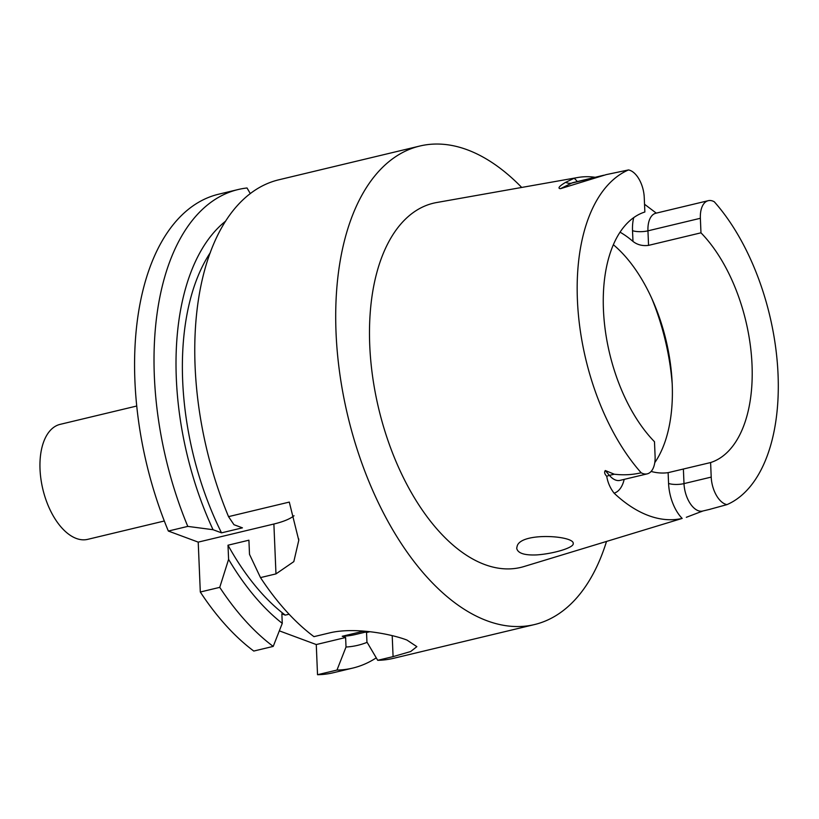 <?xml version="1.0" encoding="UTF-8"?>
<svg xmlns="http://www.w3.org/2000/svg" width="819" height="819" viewBox="0 0 819 819"><rect width="100%" height="100%" fill="white"/><g stroke="black" fill="none" stroke-linecap="round" stroke-linejoin="round"><path stroke-width="1.23" d="M606.49 541.523A246.038 132.924 -103.5 0 1 534.428 624.58L393.509 658.322A246.038 132.924 76.5 0 1 377.713 660.309L366.932 642.014L366.543 632.514L363.155 631.265L342.24 636.271L345.618 637.52L346.017 647.02A225.061 121.591 76.5 0 0 367.117 642.331M346.017 647.02L336.978 670.065A246.038 132.924 76.5 0 0 352.774 668.079A246.038 132.924 76.5 0 0 376.269 657.852M352.774 668.079L333.323 672.737A246.038 132.924 -103.5 0 1 317.526 674.713L336.978 670.065M250.317 193.622L247.031 187.981A246.038 132.924 76.5 0 0 238.186 189.527A246.038 132.924 76.5 0 0 187.786 526.392L168.345 531.05A246.038 132.924 -103.5 0 1 218.745 194.185L238.186 189.527M342.24 636.271A214.015 115.622 76.5 0 0 355.231 634.561L365.448 632.114M317.526 674.713L316.267 644.553L345.618 637.52M282.268 623.361A225.061 121.591 76.5 0 1 228.593 559.367L219.748 587.356A246.038 132.924 76.5 0 0 273.218 646.406L282.268 623.361L281.869 613.861L285.247 615.12L289.066 614.209M273.218 646.406L253.767 651.054A246.038 132.924 -103.5 0 1 200.307 592.014L198.218 542.127L168.345 531.05M228.593 559.367L227.999 545.208L248.915 540.192L249.508 554.361L260.493 577.6A246.038 132.924 76.5 0 0 313.953 636.65L329.33 632.964C353.532 626.944 390.079 633.619 406.797 639.997A246.038 132.924 -103.5 0 0 406.941 640.048L416.861 646.652L410.688 651.525L393.079 656.623L392.209 635.657M227.999 545.208A214.015 115.622 76.5 0 0 285.247 615.12M219.748 587.356L200.307 592.014M316.267 644.553L279.33 630.845M187.786 526.392L213.042 529.709L221.519 532.852A214.015 115.622 76.5 0 1 210.329 252.621M225.737 221.058A225.061 121.591 76.5 0 0 213.042 529.709M260.493 577.6L275.972 573.894L293.816 561.629L298.771 540.315L289.291 502.088L228.532 516.635L233.958 524.703L242.434 527.846L221.519 532.852M366.543 632.514L369.983 631.695M275.972 573.894L273.884 524.017L198.218 542.127M273.884 524.017A55.426 15.878 177.6 0 0 294.031 515.745M534.428 624.58A246.038 132.924 -103.5 0 1 347.87 416.257A246.038 132.924 -103.5 0 1 419.84 146.028L278.931 179.77A246.038 132.924 76.5 0 0 228.532 516.635M377.713 660.309L393.079 656.623M419.84 146.028A246.038 132.924 -103.5 0 1 467.26 149.785A246.038 132.924 -103.5 0 1 521.703 187.449M577.661 177.528L436.711 202.518A187.275 101.167 76.5 0 0 378.747 408.865A187.275 101.167 76.5 0 0 523.884 566.574L682.176 518.427A177.211 95.741 -103.5 0 1 614.107 493.171C610.227 488.165 607.77 482.555 606.736 476.33C604.555 473.986 604.074 472.051 605.302 470.536L614.25 474.211C623.576 475.307 632.544 474.825 641.164 472.768A23.157 12.51 76.5 0 0 647.215 473.863A23.157 12.51 76.5 0 0 655.098 456.265L654.483 441.728A129.586 70.014 76.5 0 1 603.439 309.705A129.586 70.014 76.5 0 1 644.86 211.998L644.246 197.461A23.157 12.51 -103.5 0 0 628.48 169.942L606.193 174.631L560.462 188.687C556.06 188.298 562.837 183.937 565.673 182.33L574.17 178.266A178.757 96.57 -103.5 0 1 577.661 177.528A178.757 96.57 -103.5 0 1 595.167 177.293M613.37 244.738A129.586 70.014 -103.5 0 1 654.77 462.653M651.105 471.447A129.586 70.014 76.5 0 0 668.12 472.655L710.605 462.551L711.209 477.098A23.157 12.51 -103.5 0 0 726.985 504.617L709.213 509.49M710.605 462.551A129.586 70.014 76.5 0 0 752.026 364.844A129.586 70.014 76.5 0 0 700.972 232.821L648.556 245.372C642.495 246.14 637.295 244.82 632.974 241.41A129.586 70.014 76.5 0 0 620.065 232.186M700.972 232.821L700.368 218.284A23.157 12.51 76.5 0 1 708.251 200.686A23.157 12.51 76.5 0 1 714.291 201.781A174.99 94.533 -103.5 0 1 778.05 374.508A174.99 94.533 -103.5 0 1 726.985 504.617M702.712 511.046L686.332 517.301M644.533 204.187A178.757 96.57 -103.5 0 1 644.85 204.494L656.295 213.135M641.164 472.768A174.99 94.533 -103.5 0 1 577.415 300.051A174.99 94.533 -103.5 0 1 628.48 169.942M536.64 554.913C553.869 553.736 574.099 547.594 573.208 543.57C574.692 535.749 521.744 531.889 517.239 545.823L516.697 548.198C517.639 553.183 524.283 555.425 536.64 554.913M164.322 520.997L87.694 539.352A59.122 31.941 -103.5 0 1 76.3 538.452A59.122 31.941 -103.5 0 1 40.95 479.238A59.122 31.941 -103.5 0 1 60.156 424.355L136.783 406.009M651.863 298.648A157.443 85.063 -103.5 0 1 672.164 383.435M701.688 511.568A11.087 9.255 -116.4 0 1 702.467 511.128L702.661 511.056A23.157 12.51 -103.5 0 1 683.998 483.609L683.384 469.072M711.209 477.098L683.998 483.609A11.087 3.174 -2.4 0 1 668.57 483.425A34.244 18.499 76.5 0 0 682.176 518.427M668.12 472.655L668.57 483.425M648.556 245.372L647.952 230.835L700.368 218.284M633.742 217.619A34.244 18.499 76.5 0 0 632.524 230.651L632.974 241.41M632.524 230.651A11.087 3.174 177.6 0 0 647.952 230.835A23.157 12.51 -103.5 0 1 655.835 213.237L708.251 200.686M647.215 473.863L619.993 480.384A23.157 12.51 -103.5 0 1 609.408 475.378L614.25 474.211M606.736 476.33A11.087 6.378 139.7 0 1 609.408 475.378L605.302 470.536M614.107 493.171A34.244 18.499 76.5 0 0 624.18 479.381M577.344 181.562A34.244 18.499 76.5 0 0 574.17 178.266M560.462 188.687L571.703 183.098A23.157 12.51 -103.5 0 1 573.167 182.565L603.808 175.225M601.74 175.901L571.703 183.098A11.087 9.255 63.6 0 1 565.673 182.33M298.761 540.315L298.7 538.841M702.661 511.056L710.503 509.183"/></g></svg>
